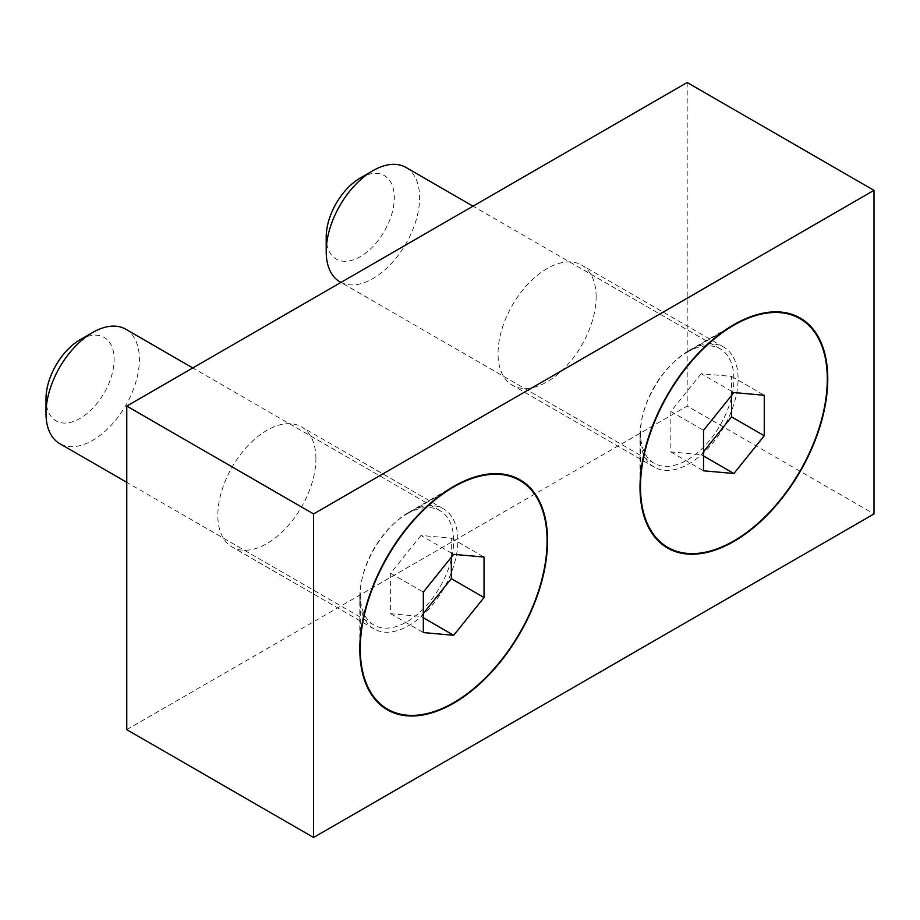 <?xml version="1.0" encoding="UTF-8"?>
<svg xmlns="http://www.w3.org/2000/svg" width="920" height="920" viewBox="0 0 920 920"><rect width="100%" height="100%" fill="white"/><g stroke="black" fill="none" stroke-linecap="round" stroke-linejoin="round"><path stroke-width="0.69" stroke-dasharray="4.6 3.45" d="M640.021 435.459A69.345 40.043 -60 0 1 689.057 350.531A69.345 40.043 -60 0 1 723.73 347.093A69.345 40.043 -60 0 1 738.093 378.844A69.345 40.043 -60 0 1 707.825 448.626A69.345 40.043 -60 0 1 654.384 467.21A69.345 40.043 -60 0 1 640.021 435.459L640.021 487.232M596.125 296.872A69.345 40.043 120 0 0 581.762 265.121A69.345 40.043 120 0 0 528.322 283.705A69.345 40.043 120 0 0 498.042 353.498A69.345 40.043 120 0 0 512.405 385.238A69.345 40.043 120 0 0 565.846 366.666A69.345 40.043 120 0 0 596.125 296.872M359.812 597.241A69.345 40.043 -60 0 1 408.848 512.313A69.345 40.043 -60 0 1 443.52 508.875A69.345 40.043 -60 0 1 457.884 540.615A69.345 40.043 -60 0 1 427.616 610.408A69.345 40.043 -60 0 1 374.175 628.992A69.345 40.043 -60 0 1 359.812 597.241L359.812 649.014M315.905 458.654A69.345 40.043 120 0 0 301.541 426.903A69.345 40.043 120 0 0 248.101 445.487A69.345 40.043 120 0 0 217.833 515.269A69.345 40.043 120 0 0 232.196 547.02A69.345 40.043 120 0 0 285.637 528.436A69.345 40.043 120 0 0 315.905 458.654M126.764 729.64L687.194 406.077L874 513.923M687.194 82.512L687.194 406.077M405.938 167.428A66.044 38.134 -60 0 1 416.058 220.351A66.044 38.134 -60 0 1 372.91 278.553A66.044 38.134 -60 0 1 339.894 281.83M360.272 177.997A48.173 27.819 -60 0 1 394.335 197.662A48.173 27.819 -60 0 1 360.272 256.668A48.173 27.819 -60 0 1 326.209 236.992M687.194 352.141A66.044 38.134 -60 0 1 720.21 348.875A66.044 38.134 -60 0 1 730.342 401.798A66.044 38.134 -60 0 1 687.194 460A66.044 38.134 -60 0 1 654.166 463.277A66.044 38.134 -60 0 1 640.492 433.032A66.044 38.134 -60 0 1 687.194 352.141L724.534 330.579L687.194 352.141M731.561 395.462L731.561 376.395L701.201 373.692L733.895 392.564M731.561 376.395L764.255 395.278M701.201 373.692L670.841 411.447L670.841 451.927L701.201 454.641L703.535 451.731M701.201 454.641L703.535 455.986M670.841 451.927L703.535 470.798M670.841 411.447L703.535 430.33M125.729 329.21A66.044 38.134 -60 0 1 135.849 382.133A66.044 38.134 -60 0 1 92.701 440.335A66.044 38.134 -60 0 1 59.673 443.601M80.063 339.779A48.173 27.819 -60 0 1 114.126 359.444A48.173 27.819 -60 0 1 80.063 418.439A48.173 27.819 -60 0 1 46 398.774M406.973 513.923A66.044 38.134 -60 0 1 440.001 510.657A66.044 38.134 -60 0 1 450.121 563.58A66.044 38.134 -60 0 1 406.973 621.782A66.044 38.134 -60 0 1 373.957 625.048A66.044 38.134 -60 0 1 360.272 594.814A66.044 38.134 -60 0 1 406.973 513.923L444.325 492.361L406.973 513.923M451.341 557.244L451.341 538.177L420.992 535.463L453.675 554.346M451.341 538.177L484.035 557.048M420.992 535.463L390.632 573.229L390.632 613.709L420.992 616.423L423.327 613.513M420.992 616.423L423.327 617.769M390.632 613.709L423.327 632.581M390.632 573.229L423.327 592.101M723.73 347.093L581.762 265.121M689.057 350.531L733.895 324.645M443.52 508.875L301.541 426.903M408.848 512.313L453.675 486.427M374.175 628.992L232.196 547.02M654.384 467.21L512.405 385.238M720.21 348.875L473.018 206.16M640.492 433.032L640.492 476.169M654.166 463.277L340.929 282.428M440.001 510.657L192.809 367.942M360.272 594.814L360.272 637.939M373.957 625.048L126.764 482.333"/><path stroke-width="1.38" d="M640.021 487.232A132.756 76.647 -60 0 1 733.895 324.645A132.756 76.647 -60 0 1 827.77 378.844A132.756 76.647 -60 0 1 733.895 541.431A132.756 76.647 -60 0 1 640.021 487.232M359.812 649.014A132.756 76.647 -60 0 1 453.675 486.427A132.756 76.647 -60 0 1 547.549 540.615A132.756 76.647 -60 0 1 453.675 703.213A132.756 76.647 -60 0 1 359.812 649.014M313.57 513.923L313.57 837.487L126.764 729.64L126.764 406.077L313.57 513.923L874 190.359L874 513.923L313.57 837.487M874 190.359L687.194 82.512L126.764 406.077M340.929 282.428L339.894 281.83A66.044 38.134 -60 0 1 326.209 251.585A66.044 38.134 -60 0 1 372.91 170.706L360.272 177.997L372.91 170.706A66.044 38.134 -60 0 1 405.938 167.428L473.018 206.16M733.895 325.185L724.534 330.579L733.895 325.185A132.089 76.268 -60 0 1 827.298 379.109A132.089 76.268 -60 0 1 733.895 540.891A132.089 76.268 -60 0 1 640.492 486.967A132.089 76.268 -60 0 1 733.895 325.185L733.895 325.185M733.895 392.564L764.255 395.278L764.255 435.746L733.895 473.512L703.535 470.798L703.535 430.33L733.895 392.564M703.535 451.731L731.561 416.875L731.561 395.462M731.561 416.875L764.255 435.746M703.535 455.986L733.895 473.512M326.209 251.585L326.209 236.992A48.173 27.819 -60 0 1 360.272 177.997M126.764 482.333L59.673 443.601A66.044 38.134 -60 0 1 46 413.367A66.044 38.134 -60 0 1 92.701 332.476L80.063 339.779L92.701 332.476A66.044 38.134 -60 0 1 125.729 329.21L192.809 367.942M453.675 486.956L444.325 492.361L453.675 486.967A132.089 76.268 -60 0 1 547.089 540.891A132.089 76.268 -60 0 1 453.675 702.673A132.089 76.268 -60 0 1 360.272 648.738A132.089 76.268 -60 0 1 453.675 486.967A132.089 76.268 -60 0 1 453.675 486.956M453.675 554.346L484.035 557.048L484.035 597.529L453.675 635.294L423.327 632.581L423.327 592.101L453.675 554.346M423.327 613.513L451.341 578.657L451.341 557.244M451.341 578.657L484.035 597.529M423.327 617.769L453.675 635.294M46 413.367L46 398.774A48.173 27.819 -60 0 1 80.063 339.779M640.492 476.169L640.492 486.967M360.272 637.939L360.272 648.738"/></g></svg>
